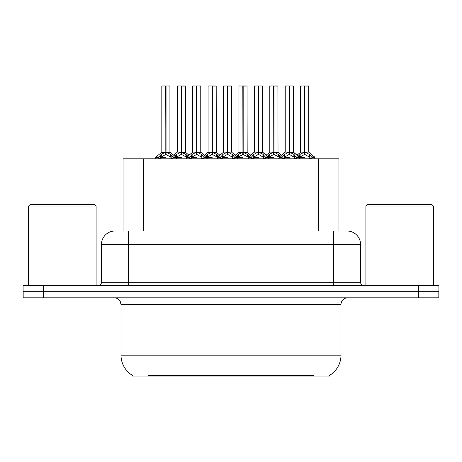 <?xml version="1.0" encoding="UTF-8"?>
<svg xmlns="http://www.w3.org/2000/svg" width="462" height="462" viewBox="0 0 462 462"><rect width="100%" height="100%" fill="white"/><g stroke="black" fill="none" stroke-linecap="round" stroke-linejoin="round"><path stroke-width="0.69" d="M119.733 231L128.436 231L119.733 231L123.048 231L123.048 158.801L338.952 158.801L338.952 231M329.516 375.415L329.516 376.08L132.484 376.08L132.484 375.415M132.681 375.531A23.62 23.62 0 0 1 121.009 355.163L148.002 355.163L148.002 375.531L313.998 375.531L313.998 355.163L340.991 355.163L340.991 304.55A6.745 6.745 0 0 1 347.736 297.805M121.009 355.163L121.009 304.55L120.253 301.438C118.93 299.116 116.938 297.903 114.264 297.805M329.319 375.531A23.62 23.62 0 0 0 340.991 355.163M43.411 297.805L438.831 297.805L438.831 291.73L23.169 291.73L23.169 297.805L43.411 297.805L43.411 291.73M114.94 231A13.496 13.496 0 0 0 101.444 244.496L101.444 282.282A3.373 3.373 0 0 1 98.065 285.655M347.06 231A13.496 13.496 0 0 1 360.556 244.496L128.436 244.496L128.436 231L346.858 231M360.556 244.496L360.556 282.282C360.758 284.332 361.885 285.458 363.935 285.655M43.341 285.655L23.1 285.655L23.1 291.73L43.341 291.73L43.341 285.655L418.659 285.655L418.659 291.73L438.9 291.73L438.9 285.655L418.659 285.655M274.024 86.059L277.899 86.059L274.024 86.059L274.024 152.108L279.158 154.955L279.158 157.45L282.039 157.45L284.673 154.343L289.096 152.108L289.096 154.458L289.333 151.38L289.333 152.05L293.872 154.343L296.506 157.45L299.393 157.45L299.393 158.801M289.102 85.92L285.227 86.059L289.102 85.92L285.227 86.059L285.227 152.05L289.096 152.108M293.185 85.92L289.443 85.92L293.324 86.059L293.324 152.05L289.449 152.056L293.445 152.316L289.893 152.316M278.447 154.343L278.447 156.791L279.152 157.455L279.152 158.801M282.525 158.801L282.034 157.45M294.583 154.955L294.583 158.125L296.512 158.125L296.026 158.801M294.086 158.801L294.583 158.125M289.096 86.059L289.276 152.05M289.443 85.92L289.333 151.38M285.36 85.92L290.621 85.92M289.449 152.108L289.449 154.458L289.333 152.05M289.096 154.458L283.968 157.455L289.276 157.45M289.218 85.92L289.218 151.38M289.449 152.05L289.449 86.059M294.577 157.455L289.449 154.458M283.968 154.955L283.968 158.125L284.459 158.801M296.512 157.45L296.512 158.125M298.273 156.225L300.098 154.343L304.522 152.108L304.522 154.458L304.758 151.38L304.758 152.05L309.297 154.343L311.931 157.45L314.824 157.45L314.824 158.801M300.652 86.059L304.527 85.92L300.652 86.059L300.652 152.05L304.522 152.108M308.749 86.059L304.874 86.059L304.874 152.056L308.749 152.05L308.749 86.059L300.785 85.92M304.874 86.059L308.616 85.92M310.008 154.955L310.008 158.125L311.937 158.125L311.452 158.801M309.511 158.801L310.008 158.125M304.522 86.059L304.701 152.05M304.868 85.92L304.758 151.38M304.874 152.108L304.874 154.458L304.758 152.05M304.522 154.458L299.399 157.455L304.701 157.45M304.527 85.92L304.643 151.38M304.643 85.92L303.349 85.92M310.002 157.455L304.874 154.458M299.393 158.125L299.884 158.801M311.937 157.45L311.937 158.125M243.174 86.059L247.049 86.059L243.174 86.059L243.174 152.108L248.308 154.955L248.308 157.45L251.184 157.45L253.823 154.343L258.246 152.108L258.246 154.458L258.483 151.38L258.483 152.05L263.022 154.343L265.656 157.45L268.543 157.45L268.543 158.801M258.252 85.92L254.377 86.059L258.252 85.92L254.377 86.059L254.377 152.05L258.246 152.108M262.335 85.92L258.593 85.92L262.474 86.059L262.474 152.05L258.599 152.056L262.595 152.316L259.043 152.316M247.597 154.343L247.597 156.791L248.302 157.455L248.302 158.801M251.675 158.801L251.184 157.45M263.733 154.955L263.733 158.125L265.662 158.125L265.171 158.801M263.236 158.801L263.733 158.125M258.246 86.059L258.425 152.05M258.593 85.92L258.483 151.38M254.51 85.92L259.771 85.92M258.599 152.108L258.599 154.458L258.483 152.05M263.733 157.455L258.599 154.458M258.246 154.458L253.112 157.455L258.425 157.45M258.362 85.92L258.362 151.38M258.599 152.05L258.599 86.059M253.112 154.955L253.112 158.125L253.609 158.801M265.662 157.45L265.662 158.125M212.324 86.059L216.193 86.059L212.324 86.059L212.324 152.108L217.452 154.955L217.452 157.45L220.334 157.45L222.973 154.343L227.396 152.108L227.396 154.458L227.633 151.38L227.633 152.05L232.172 154.343L234.806 157.45L237.693 157.45L237.693 158.801M227.402 85.92L223.521 86.059L227.402 85.92L223.521 86.059L223.521 152.05L227.396 152.108M231.485 85.92L228.921 85.92L231.618 86.059L231.618 152.05L227.749 152.056L231.618 152.056L231.485 85.92L227.743 85.92L227.749 152.05M216.747 154.343L216.747 156.791L217.446 157.455L217.452 158.801M220.824 158.801L220.334 157.45M232.883 154.955L232.883 158.125L234.812 158.125L234.321 158.801M232.386 158.801L232.883 158.125M227.396 86.059L227.57 152.05M227.743 85.92L227.633 151.38M223.66 85.92L228.921 85.92M227.749 152.108L227.749 154.458L227.633 152.05M227.396 154.458L222.262 157.455L227.57 157.45M227.512 85.92L227.512 151.38M232.877 157.455L227.749 154.458M222.262 154.955L222.262 158.125L222.759 158.801M234.812 157.45L234.812 158.125M181.474 86.059L185.343 86.059L181.474 86.059L181.474 152.108L186.602 154.955L186.602 157.45L189.484 157.45L192.123 154.343L196.546 152.108L196.546 154.458L196.777 151.38L196.777 152.05L201.322 154.343L203.956 157.45L206.843 157.45L206.843 158.801M196.552 85.92L192.671 86.059L196.552 85.92L192.671 86.059L192.671 152.05L196.546 152.108M200.635 85.92L196.893 85.92L200.768 86.059L200.768 152.05L196.899 152.056L200.895 152.316L197.343 152.316M185.897 154.343L185.897 156.791L186.596 157.455L186.602 158.801M189.969 158.801L189.484 157.45M202.027 154.955L202.027 158.125L203.961 158.125L203.471 158.801M201.536 158.801L202.027 158.125M196.546 86.059L196.72 152.05M196.893 85.92L196.777 151.38M192.81 85.92L198.071 85.92M196.899 152.108L196.899 154.458L196.777 152.05M202.027 157.455L196.899 154.458M196.546 154.458L191.412 157.455L196.72 157.45M196.662 85.92L196.662 151.38M196.899 152.05L196.899 86.059M191.412 154.955L191.412 158.125L191.909 158.801M203.961 157.45L203.961 158.125M158.818 156.936L156.006 156.93L155.752 157.45L158.633 157.45L161.273 154.343L165.696 152.108L165.691 154.458L165.927 151.38L165.927 152.05L170.466 154.343L173.1 157.45L175.993 157.45L175.993 158.801M165.702 85.92L161.821 86.059L165.702 85.92L161.821 86.059L161.821 152.05L165.696 152.108M169.785 85.92L166.043 85.92L169.918 86.059L169.918 152.05L166.049 152.056L170.039 152.316L166.493 152.316M165.252 152.316L161.7 152.316L156.006 156.93L155.746 158.801M159.119 158.801L158.633 157.45M171.177 154.955L171.177 158.125L173.106 158.125L172.621 158.801M170.686 158.801L171.177 158.125M165.696 86.059L165.87 152.05M166.043 85.92L165.927 151.38M161.954 85.92L167.221 85.92M166.049 152.108L166.049 154.458L165.927 152.05M165.691 154.458L160.562 157.455L165.87 157.45M165.812 85.92L165.812 151.38M166.049 152.05L166.049 86.059M171.171 157.455L166.049 154.458M160.562 154.955L160.562 158.125L161.053 158.801M173.106 157.45L173.106 158.125M223.521 86.059L223.521 152.05L227.396 152.056M267.417 156.225L269.248 154.343L273.671 152.108L273.671 154.458L273.787 151.38L273.787 152.05L273.908 151.38L273.908 152.05L277.899 152.05L274.024 152.05M269.802 86.059L273.677 85.92L269.802 86.059L269.802 152.05L273.671 152.108M277.76 85.92L269.935 85.92M278.661 158.801L279.158 158.125M277.899 86.059L278.02 152.316L274.468 152.316M273.671 86.059L273.851 152.05M274.018 85.92L273.908 151.38M274.024 152.108L274.024 154.458L273.908 152.05M273.671 154.458L268.549 157.455L273.851 157.45M273.677 85.92L273.787 151.38M273.787 85.92L272.499 85.92M278.447 156.791L274.024 154.458M279.158 154.955L280.278 156.225M268.543 158.125L269.034 158.801M236.567 156.225L238.398 154.343L242.821 152.108L242.821 154.458L242.937 151.38L242.937 152.05L243.058 151.38L243.058 152.05L247.049 152.05L243.174 152.05M238.946 86.059L242.827 85.92L238.946 86.059L238.946 152.05L242.821 152.108M246.91 85.92L239.085 85.92M247.811 158.801L248.308 158.125M247.049 86.059L247.17 152.316L243.618 152.316M242.821 86.059L243 152.05M243.168 85.92L243.058 151.38M243.174 152.108L243.174 154.458L243.058 152.05M242.821 154.458L237.693 157.455L243 157.45M242.827 85.92L242.937 151.38M242.937 85.92L241.649 85.92M247.597 156.791L243.174 154.458M248.308 154.955L249.428 156.225M237.687 158.125L238.184 158.801M205.717 156.225L207.548 154.343L211.971 152.108L211.971 154.458L212.087 151.38L212.087 152.05L212.208 151.38L212.208 152.05L216.193 152.05L212.324 152.05M208.096 86.059L211.977 85.92L208.096 86.059L208.096 152.05L211.971 152.108M216.06 85.92L208.235 85.92M216.961 158.801L217.452 158.125M216.193 86.059L216.32 152.316L212.768 152.316M211.971 86.059L212.145 152.05M212.318 85.92L212.208 151.38M212.324 152.108L212.324 154.458L212.208 152.05M211.971 154.458L206.843 157.455L212.145 157.45M211.977 85.92L212.087 151.38M212.087 85.92L210.799 85.92M216.747 156.791L212.324 154.458M217.452 154.955L218.578 156.225M206.837 158.125L207.334 158.801M174.867 156.225L176.698 154.343L181.121 152.108L181.121 154.458L181.237 151.38L181.237 152.05L181.352 151.38L181.352 152.05L185.343 152.05L181.474 152.05M177.246 86.059L181.127 85.92L177.246 86.059L177.246 152.05L181.121 152.108M185.21 85.92L177.379 85.92M186.111 158.801L186.602 158.125M185.343 86.059L185.47 152.316L181.918 152.316M181.121 86.059L181.295 152.05M181.468 85.92L181.352 151.38M181.474 152.108L181.474 154.458L181.352 152.05M181.121 154.458L175.993 157.455L181.295 157.45M181.127 85.92L181.237 151.38M181.237 85.92L179.943 85.92M185.897 156.791L181.474 154.458M186.602 154.955L187.722 156.225M175.987 158.125L176.484 158.801M28.632 206.035L29.984 204.683L94.762 204.683L96.113 206.035L28.632 206.035L28.632 285.655M96.113 206.035L96.113 285.655M365.887 206.035L367.238 204.683L432.016 204.683L433.368 206.035L365.887 206.035L365.887 285.655M433.368 206.035L433.368 285.655M304.874 152.05L308.749 152.05L305.318 152.316M311.301 376.08L311.301 375.415M150.699 376.08L150.699 375.415M143.289 231L143.289 158.801M318.711 231L318.711 158.801M313.998 297.805L313.998 304.55L121.009 304.55M340.991 304.55L313.998 304.55L313.998 355.163L148.002 355.163L148.002 297.805M418.589 297.805L418.589 291.73M128.436 285.655L128.436 244.496L101.444 244.496M101.444 282.282L360.556 282.282M333.564 231L333.564 285.655M288.652 152.316L285.227 152.05L289.096 152.056M282.218 156.936L279.406 156.93L279.158 157.45M293.318 152.056L299.139 156.93L296.327 156.936M282.034 158.125L283.968 158.125M284.673 154.343L284.673 156.791M293.872 154.343L293.872 156.791M304.077 152.316L300.652 152.05L304.522 152.056M308.87 152.316L314.564 156.93L311.752 156.936M299.393 154.955L299.393 157.45L299.139 156.93M300.098 154.343L300.098 156.791M309.297 154.343L309.297 156.791M257.802 152.316L254.377 152.05L258.246 152.056M251.368 156.936L248.556 156.93L248.308 157.45M262.468 152.056L268.289 156.93L265.477 156.936M251.184 158.125L253.112 158.125M253.823 154.343L253.823 156.791M263.022 154.343L263.022 156.791M226.952 152.316L223.527 152.056M231.618 152.056L228.193 152.316M231.618 86.059L227.749 86.059M220.518 156.936L217.706 156.93L217.458 157.45M242.377 152.316L238.825 152.316L235.285 155.186L231.745 152.316L237.439 156.93L234.627 156.936M220.334 158.125L222.262 158.125M222.973 154.343L222.973 156.791M232.172 154.343L232.172 156.791M196.102 152.316L192.677 152.05L196.546 152.056M189.668 156.936L186.856 156.93L186.602 157.45M211.527 152.316L207.975 152.316L204.435 155.186L200.895 152.316L206.589 156.93L203.777 156.936M189.484 158.125L191.412 158.125M192.123 154.343L192.123 156.791M201.322 154.343L201.322 156.791M165.696 152.056L161.821 152.056M169.918 152.056L175.739 156.93L172.921 156.936M158.633 158.125L160.562 158.125M161.273 154.343L161.273 156.791M170.466 154.343L170.466 156.791M273.227 152.316L269.802 152.05L273.671 152.056M268.543 154.955L268.543 157.45L268.289 156.93M269.248 154.343L269.248 156.791M242.821 152.056L238.825 152.316M237.687 154.955L237.687 157.45L237.439 156.93M238.398 154.343L238.398 156.791M211.971 152.056L207.975 152.316M206.837 154.955L206.837 157.45L206.589 156.93M207.548 154.343L207.548 156.791M180.677 152.316L177.246 152.05L181.121 152.056M175.987 154.955L175.987 157.45L175.739 156.93M176.698 154.343L176.698 156.791M285.227 152.056L279.406 156.93M314.564 156.93L314.818 157.45M300.525 152.316L296.985 155.186L293.445 152.316M285.1 152.316L281.56 155.186L278.02 152.316M254.377 152.056L248.556 156.93M216.32 152.316L219.86 155.186L223.4 152.316L217.706 156.93M185.47 152.316L189.01 155.186L192.55 152.316L186.856 156.93M254.25 152.316L250.71 155.186L247.17 152.316M262.595 152.316L266.135 155.186L269.675 152.316M161.7 152.316L156.006 156.93M170.039 152.316L173.585 155.186L177.125 152.316"/></g></svg>
